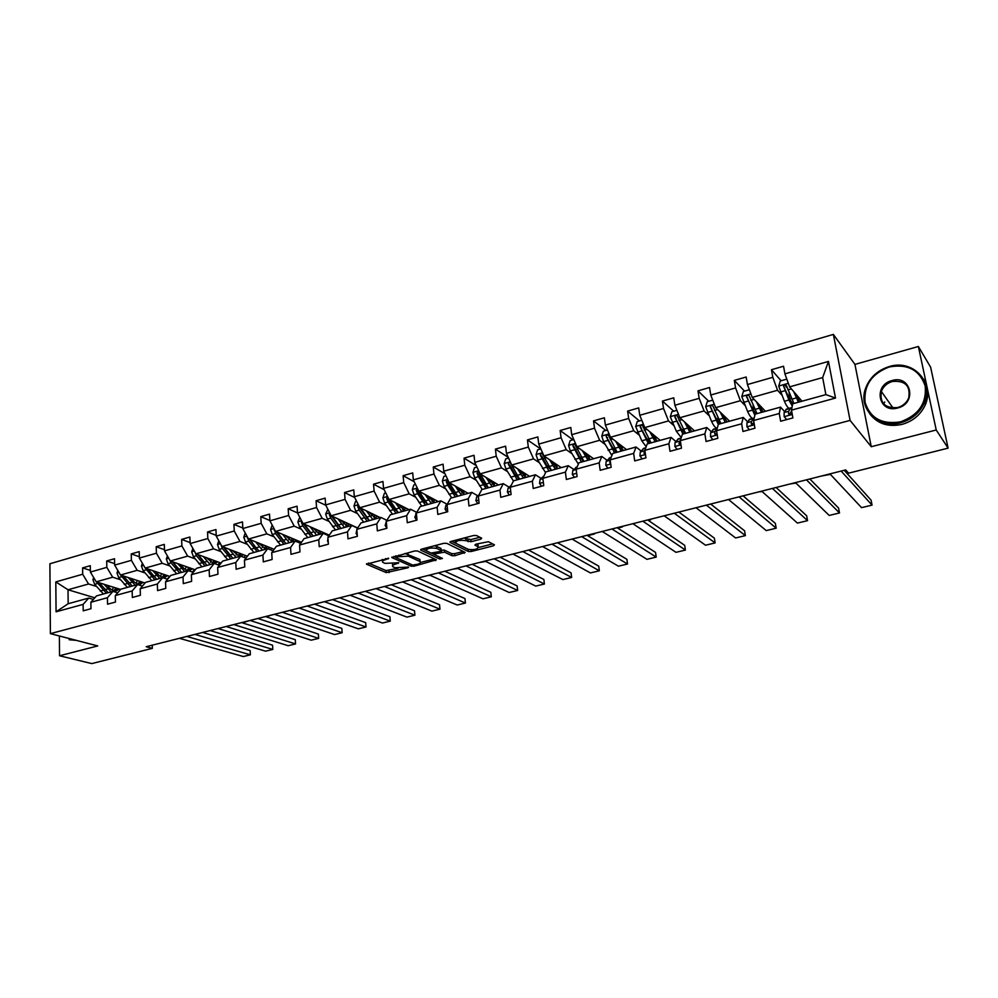 <?xml version="1.0" encoding="UTF-8"?>
<svg xmlns="http://www.w3.org/2000/svg" width="998" height="998" viewBox="0 0 998 998"><rect width="100%" height="100%" fill="white"/><g stroke="black" fill="none" stroke-linecap="round" stroke-linejoin="round"><path stroke-width="1.5" d="M388.709 558.281L366.516 564.194L386.251 572.615L408.057 567.737L408.594 567.089L395.008 567.725L392.938 566.777C391.865 565.816 392.813 564.905 395.757 564.045L398.763 562.735L385.003 563.371L382.883 562.398C381.797 561.412 382.721 560.489 385.69 559.616L388.709 558.281M480.712 539.194L481.697 538.209L476.545 535.527L473.601 535.514L450.934 541.452L449.973 542.413L468.336 551.495L471.206 551.507L493.449 545.794L494.447 544.833L488.434 541.702L475.896 544.184L474.911 545.133L478.204 546.817C477.768 549.362 474.337 550.185 467.9 549.312L455.674 543.211C456.074 540.604 459.554 539.756 466.103 540.679L471.031 541.714L480.712 539.194L480.549 537.61M871.254 446.717L936.224 429.988L948.1 448.139L930.61 367.152L918.36 346.493L854.937 364.395L833.367 334.405L850.084 420.395L871.254 446.717L854.937 364.395M59.369 635.976L59.543 655.761L97.742 645.931L50.387 633.643L850.084 420.395M59.543 655.761L91.766 663.595L152.32 648.363L152.232 645.195M948.1 448.139L848.612 473.164L845.693 469.908L146.207 646.716L152.32 648.363M417.501 550.983L414.569 550.971L391.865 557.57L411.201 566.19L414.045 566.203L436.4 559.803L417.501 550.983M421.568 549.137L443.798 543.311L446.742 543.336L465.155 552.393L454.814 555.724L451.957 555.711L444.534 552.156L435.415 553.765L434.479 554.663L442.463 558.443L439.806 559.055L420.645 550.06L421.568 549.137M936.224 429.988L918.36 346.493M791.489 410.141L792.686 403.778L825.882 394.622L835.501 398.065L791.489 410.141L792.899 417.913L780.636 421.243L779.263 413.496L753.615 420.52L754.937 428.229L742.949 431.485L741.651 423.801L716.564 430.687L717.812 438.322L706.085 441.503L704.862 433.893L680.324 440.617L681.484 448.189L670.02 451.308L668.872 443.761L644.858 450.348L645.943 457.857L634.716 460.914L633.643 453.416L610.14 459.866L611.163 467.314L600.16 470.295L599.162 462.872L576.145 469.185L577.106 476.57L566.34 479.502L565.404 472.129L542.862 478.316L543.748 485.639L533.206 488.496L532.346 481.198L510.265 487.249L511.088 494.521L500.759 497.328L499.961 490.08L478.329 496.006L479.09 503.217L468.973 505.961L468.224 498.775L447.029 504.589L447.74 511.737L437.823 514.432L437.136 507.308L416.366 513.009L417.002 520.095L407.284 522.727L406.66 515.667L386.288 521.243L386.887 528.279L377.356 530.874L376.782 523.863L356.81 529.327L357.346 536.313L348.003 538.845L347.491 531.884L327.905 537.261L328.392 544.184L319.223 546.667L318.761 539.768L299.55 545.033L299.986 551.906L290.992 554.339L290.58 547.49L271.73 552.667L272.117 559.479L263.297 561.874L262.923 555.075L244.435 560.152L244.784 566.901L236.127 569.259L235.79 562.523L217.651 567.488L217.951 574.199L209.455 576.507L209.168 569.821L191.354 574.698L191.616 581.36L183.283 583.63L183.033 576.981L165.543 581.784L165.768 588.383L157.572 590.616L157.372 584.017L140.194 588.733L140.381 595.282L132.335 597.478L132.173 590.928L115.306 595.557L115.456 602.068L107.559 604.214L107.422 597.715L90.868 602.256L90.968 608.718L83.208 610.826L83.121 604.389L56.063 611.799L55.813 581.909L82.684 574.237L82.597 567.899L90.282 565.691L90.381 572.054L106.823 567.351L106.699 560.976L114.52 558.718L114.658 565.118L131.399 560.34L131.237 553.915L139.196 551.62L139.371 558.069L156.412 553.204L156.212 546.729L164.308 544.397L164.52 550.884L181.886 545.931L181.648 539.407L189.894 537.036L190.144 543.573L207.821 538.533L207.547 531.959L215.942 529.539L216.242 536.126L234.256 530.998L233.931 524.362L242.489 521.904L242.826 528.541L261.177 523.314L260.802 516.64L269.522 514.12L269.909 520.819L288.597 515.479L288.185 508.755L297.08 506.198L297.504 512.947L316.553 507.508L316.092 500.722L325.161 498.114L325.635 504.913L345.059 499.374L344.547 492.538L353.779 489.881L354.302 496.73L374.113 491.078L373.539 484.192L382.958 481.485L383.544 488.396L403.728 482.633L403.117 475.684L412.723 472.927L413.347 479.888L433.943 474.013L433.282 467.014L443.075 464.195L443.761 471.206L464.769 465.218L464.045 458.157L474.038 455.288L474.774 462.361L496.218 456.236L495.432 449.125L505.624 446.193L506.435 453.329L528.304 447.079L527.455 439.918L537.86 436.924L538.733 444.11L561.063 437.735L560.152 430.512L570.781 427.456L571.704 434.691L594.509 428.192L593.536 420.906L604.376 417.788L605.374 425.086L628.665 418.449L627.617 411.101L638.695 407.92L639.755 415.28L663.545 408.494L662.423 401.084L673.737 397.828L674.885 405.25L699.174 398.327L697.989 390.854L709.541 387.523L710.763 395.021L735.588 387.935L734.316 380.4L746.142 377.007L747.44 384.554L772.814 377.306L771.466 369.709L783.542 366.241L784.915 373.851L828.465 361.426L835.501 398.065M833.367 334.405L49.9 563.77L50.387 633.643M765.416 411.301L752.23 397.391L777.542 390.268L781.659 394.896M777.542 390.268L772.814 377.306M752.23 397.391L747.44 384.554M753.615 420.52L755.112 414.145L780.561 407.122L779.263 413.496M784.665 411.625L780.561 407.122M729.6 421.193L715.641 407.671L740.416 400.709L744.782 405.2M740.416 400.709L735.588 387.935M715.641 407.671L710.763 395.021M716.564 430.687L718.36 424.287L743.248 417.426L741.651 423.801M747.614 421.792L743.248 417.426M694.521 430.874L679.838 417.738L704.077 410.926L708.705 415.28M704.077 410.926L699.174 398.327M679.838 417.738L674.885 405.25M680.324 440.617L682.383 434.217L706.746 427.493L704.862 433.893M711.362 431.735L706.746 427.493M660.177 440.343L644.795 427.593L668.523 420.919L673.376 425.16M668.523 420.919L663.545 408.494M644.795 427.593L639.755 415.28M644.858 450.348L647.178 443.935L671.018 437.361L668.872 443.761M675.871 441.478L671.018 437.361M626.532 449.636L610.477 437.249L633.718 430.712L638.795 434.816M633.718 430.712L628.665 418.449M610.477 437.249L605.374 425.086M610.14 459.866L612.71 453.454L636.05 447.004L633.643 453.416M645.107 454.14L644.009 453.267M641.128 451.009L636.05 447.004M593.573 458.731L576.881 446.692L599.636 440.293L604.925 444.285M599.636 440.293L594.509 428.192M576.881 446.692L571.704 434.691M576.145 469.185L578.965 462.76L601.819 456.46L599.162 462.872M607.108 460.34L601.819 456.46M561.275 467.65L543.96 455.949L566.253 449.674L571.754 453.554M566.253 449.674L561.063 437.735M543.96 455.949L538.733 444.11M542.862 478.316L545.906 471.892L568.286 465.704L565.404 472.129M573.788 469.484L568.286 465.704M529.614 476.383L511.725 465.006L533.556 458.868L539.244 462.635M533.556 458.868L528.304 447.079M511.725 465.006L506.435 453.329M510.265 487.249L513.521 480.824L535.452 474.774L532.346 481.198M541.153 478.429L535.452 474.774M498.563 484.953L480.125 473.888L501.52 467.875L507.396 471.543M518.024 478.167L518.76 478.628M501.52 467.875L496.218 456.236M480.125 473.888L474.774 462.361M478.329 496.006L481.797 489.581L503.279 483.643L499.961 490.08M509.167 487.211L503.279 483.643M468.124 493.349L449.162 482.595L470.133 476.707L476.183 480.263M486.188 486.151L487.685 487.036M470.133 476.707L464.769 465.218M449.162 482.595L443.761 471.206M447.029 504.589L450.697 498.164L471.755 492.351L468.224 498.775M477.817 495.806L471.755 492.351M438.284 501.582L418.798 491.141L439.357 485.352L445.582 488.82M455.225 494.185L456.585 494.946M439.357 485.352L433.943 474.013M418.798 491.141L413.347 479.888M416.366 513.009L420.22 506.572L440.866 500.871L437.136 507.308M447.092 504.24L440.866 500.871M408.993 509.666L389.033 499.499L409.192 493.835L415.58 497.204M424.961 502.156L426.171 502.792M409.192 493.835L403.728 482.633M389.033 499.499L383.544 488.396M386.288 521.243L390.33 514.818L410.577 509.23L406.66 515.667M416.74 512.373L410.577 509.23M380.263 517.6L359.841 507.708L379.614 502.156L386.151 505.425M395.32 510.015L396.381 510.552M379.614 502.156L374.113 491.078M359.841 507.708L354.302 496.73M356.81 529.327L361.026 522.902L380.887 517.426L376.782 523.863M386.875 520.332L380.887 517.426M357.708 527.967L331.211 515.766L350.61 510.315L357.296 513.496M366.291 517.775L367.214 518.224M350.61 510.315L345.059 499.374M331.211 515.766L325.635 504.913M327.905 537.261L332.284 530.836L351.758 525.472L347.491 531.884M357.583 528.154L351.758 525.472M329.328 535.178L303.13 523.663L322.154 518.311L328.978 521.405M337.811 525.422L338.609 525.784M322.154 518.311L316.553 507.508M303.13 523.663L297.504 512.947M299.55 545.033L304.091 538.621L323.19 533.344L318.761 539.768M328.878 535.839L323.19 533.344M301.496 542.288L275.56 531.41L294.235 526.158L301.184 529.177M309.891 532.944L310.578 533.231M294.235 526.158L288.597 515.479M275.56 531.41L269.909 520.819M271.73 552.667L276.434 546.255L295.171 541.078L290.58 547.49M300.71 543.399L295.171 541.078M274.188 549.312L248.514 539.02L266.84 533.868L273.926 536.787M266.84 533.868L261.177 523.314M248.514 539.02L242.826 528.541M244.435 560.152L249.288 553.753L267.676 548.675L262.923 555.075M273.078 550.834L267.676 548.675M247.392 556.248L221.968 546.48L239.957 541.427L247.155 544.272M255.638 547.628L250.261 539.718M239.957 541.427L234.256 530.998M221.968 546.48L216.242 536.126M217.651 567.488L222.641 561.101L240.693 556.123L235.79 562.523M245.957 558.131L240.693 556.123M221.094 563.084L195.895 553.803L213.56 548.838L220.882 551.62M213.56 548.838L207.821 538.533M195.895 553.803L190.144 543.573M191.354 574.698L196.481 568.324L214.196 563.433L209.168 569.821M219.348 565.305L214.196 563.433M195.271 569.821L170.309 561.001L187.649 556.123L195.072 558.83M187.649 556.123L181.886 545.931M170.309 561.001L164.52 550.884M165.543 581.784L170.795 575.409L188.198 570.606L183.033 576.981M193.225 572.365L188.198 570.606M169.922 576.457L145.172 568.074L162.2 563.284L169.735 565.903M162.2 563.284L156.412 553.204M145.172 568.074L139.371 558.069M140.194 588.733L145.571 582.37L162.662 577.655L157.372 584.017M167.589 579.302L162.662 577.655M145.034 583.007L120.484 575.01L137.213 570.307L144.847 572.864M137.213 570.307L131.399 560.34M120.484 575.01L114.658 565.118M115.306 595.557L120.808 589.207L137.587 584.566L132.173 590.928M142.402 586.125L137.587 584.566M120.583 589.456L96.232 581.834L112.662 577.206L120.396 579.701M112.662 577.206L106.823 567.351M96.232 581.834L90.381 572.054M90.868 602.256L96.469 595.918L112.961 591.365L107.422 597.715M117.677 592.824L112.961 591.365M94.822 597.79L68.014 589.768L88.548 583.992L96.369 586.412M88.548 583.992L82.684 574.237M55.813 581.909L68.014 589.768L68.163 603.728L88.76 598.052L83.121 604.389M825.882 394.622L822.651 377.581L789.618 386.875L802.005 401.208M93.375 599.424L88.76 598.052M68.163 603.728L56.063 611.799M789.618 386.875L784.915 373.851M828.465 361.426L822.651 377.581M90.356 570.394L82.597 567.899M114.62 563.62L106.699 560.976M139.333 556.722L131.237 553.915M164.483 549.711L156.212 546.729M190.107 542.6L181.648 539.407M216.204 535.352L207.547 531.959M242.801 528.004L233.931 524.362M269.884 520.519L260.802 516.64M297.504 512.922L288.185 508.755M325.822 505.287L316.092 500.722M354.714 497.553L344.547 492.538M384.193 489.706L373.539 484.192M414.257 481.76L403.117 475.684M444.946 473.713L433.282 467.014M476.271 465.592L464.045 458.157M508.269 457.383L495.432 449.125M540.691 448.95L527.455 439.918M572.939 439.806L560.152 430.512M605.848 430.462L593.536 420.906M639.431 420.944L627.617 411.101M673.725 411.213L662.423 401.084M708.755 401.271L697.989 390.854M757.008 413.621L749.423 396.281M744.52 391.129L734.316 380.4M787.023 387.611L785.551 385.914M781.06 380.762L771.466 369.709M382.259 559.441L382.77 560.951M392.351 563.758L392.825 565.379M368.437 563.059L386.089 570.606L397.878 568.299M420.557 562.46L434.442 558.88M393.723 556.435L395.57 557.258M396.293 556.834L395.769 557.52L412.586 565.03L417.201 564.357C420.22 563.483 421.181 562.548 420.083 561.575L408.294 556.16L396.293 556.834L396.206 555.786M405.001 553.478L419.509 559.317M463.259 551.457L454.614 553.678L454.814 555.724M441.104 550.172L444.335 550.098L451.757 553.678L454.614 553.678M434.367 554.551L431.485 553.191M426.233 550.721L422.416 548.912M436.7 548.389C430.213 547.49 426.782 548.301 426.383 550.834L431.061 553.067L440.205 551.457L441.141 550.534L436.7 548.389L436.5 546.318L434.305 545.806M425.759 548.039L426.271 549.561M440.891 549.012L441.029 550.472M436.5 546.318L440.842 548.401M463.833 538.072L470.819 539.619L479.876 537.261M455.001 540.38L455.537 541.889M478.117 546.018L477.992 546.704M476.557 544.01L477.78 544.634M478.641 547.49L492.625 543.885M451.657 541.253L468.873 549.636M93.7 577.592L92.951 579.726L94.635 584.317L103.455 593.997M112.287 590.105L113.473 587.236M104.029 584.279L111.09 591.889M247.816 621.03L248.639 620.818M107.185 585.265L108.757 587.173C111.352 590.18 113.997 591.327 116.716 590.604L119.136 589.007M96.569 581.934L106.349 593.186M115.843 587.972L114.009 590.716M108.183 592.687L99.201 582.77M115.032 590.841L117.228 588.408M242.439 622.877L248.876 620.768M186.826 636.45L250.386 654.825L250.161 650.609L194.909 634.404M179.44 638.308L243.275 656.534L250.386 654.825L250.161 650.609M63.647 637.086L71.557 639.132M73.403 639.618L62.612 636.811M76.297 640.367L69.124 639.718M889.255 366.965C871.728 373.651 863.657 385.428 865.066 402.294C870.169 418.274 882.007 424.786 900.57 421.83C918.559 415.205 926.768 403.267 925.196 386.014C919.645 369.959 907.669 363.621 889.255 366.965M900.87 422.728C878.49 429.327 857.906 409.03 865.453 388.709C869.495 377.681 877.442 370.295 889.293 366.553C912.297 359.118 934.378 381.348 924.348 402.83C919.732 412.885 911.898 419.522 900.87 422.728M892.062 380.55C911.186 374.524 917.324 403.417 897.713 407.982C878.502 413.721 872.776 385.128 892.062 380.55M897.738 407.533C902.953 405.974 906.608 402.805 908.679 398.015C910.712 385.914 905.261 380.388 892.362 381.461C886.96 383.132 883.292 386.463 881.334 391.466C879.675 403.192 885.139 408.544 897.738 407.533M883.579 403.816L884.752 401.982M923.424 378.941C928.414 386.75 929.088 395.295 925.458 404.564C920.855 414.582 913.058 421.193 902.055 424.387C888.257 427.306 877.504 423.813 869.819 413.908M938.794 405.013L939.941 410.34M938.407 403.279L941.201 416.203M117.826 570.507L116.991 572.952L118.675 577.568L127.432 587.373M136.202 583.368L137.3 580.487M128.181 577.518L135.204 585.227M270.046 615.404L270.857 615.205M131.312 578.541L132.859 580.474C135.441 583.518 138.061 584.691 140.73 583.98L143.113 582.383M120.621 575.06L130.376 586.562M139.745 581.285L137.986 584.055M132.247 586.051L123.265 575.921M139.021 584.204L141.155 581.747M266.341 616.839L271.057 615.155M142.402 563.296L141.442 566.041L143.138 570.706L151.833 580.636M160.541 576.495L161.539 573.625M152.769 570.644L159.742 578.453M167.14 579.152L169.697 576.382M292.639 609.703L293.437 609.504M155.863 571.692L157.41 573.65C159.967 576.732 162.562 577.929 165.181 577.231L167.514 575.646M144.96 567.7L154.827 579.813M164.059 574.474L162.375 577.268M153.23 575.871L147.654 568.91M156.723 579.289L147.766 568.947M163.435 577.443L165.506 574.96M290.655 610.701L293.587 609.466M210.104 630.561L272.791 649.436L272.554 645.182L218.051 628.553M202.606 632.458L265.568 651.17L272.791 649.436L272.554 645.182M233.769 624.573L295.545 643.947L295.283 639.681L241.578 622.602M226.147 626.507L288.21 645.718L295.545 643.947L295.283 639.681M167.402 555.923L166.342 559.017L168.038 563.733L176.658 573.788M185.304 569.471L186.202 566.615M177.806 563.658L184.717 571.567M192.377 572.066L194.498 569.546M315.568 603.902L316.354 603.703M180.85 564.731L182.385 566.714C184.929 569.833 187.487 571.056 190.057 570.369L192.34 568.785M169.672 559.903L171.095 562.872L179.715 572.952M188.797 567.538L187.2 570.357M178.555 569.434L172.467 561.762M181.648 572.415L172.691 561.849M188.285 570.569L190.281 568.062M315.368 604.451L316.466 603.678M257.846 618.498L318.661 638.383L318.374 634.079L265.493 616.564M250.086 620.457L311.214 640.18L318.661 638.383L318.374 634.079M192.876 548.426L191.691 551.857L193.387 556.622L201.933 566.814M210.516 562.311L211.314 559.479M203.293 556.535L210.141 564.556M218.026 564.831L219.735 562.585M206.299 557.633L213.684 563.571M214.558 563.558L217.614 561.799M194.997 552.193L196.506 555.749L205.052 565.953M213.971 560.464L212.462 563.321M204.266 562.772L197.716 554.476M207.01 565.417L198.078 554.614M213.584 563.558L215.506 561.026M339.707 597.802L389.894 616.752L390.268 621.143L332.521 599.623M282.309 612.31L342.152 632.732L341.84 628.403L289.819 610.414M274.425 614.306L334.579 634.553L342.152 632.732L341.84 628.403M218.799 540.766L217.502 544.571L219.198 549.374L227.681 559.716M236.164 555L236.863 552.206M229.253 549.274L236.027 557.408M244.111 557.42L245.446 555.499M232.197 550.409L239.508 556.447M241.129 556.285L243.35 554.701M220.907 544.571L222.379 548.488L230.837 558.83M239.607 553.254L238.185 556.136M230.426 555.973L223.427 547.041M232.846 558.281L223.939 547.241M239.333 556.422L241.192 553.865M307.209 606.023L366.017 626.981L365.68 622.627L314.557 604.164M299.175 608.044L358.319 628.827L366.017 626.981L365.68 622.627M245.221 532.957L243.799 537.149L245.496 542.001L253.891 552.48M262.287 547.528L262.861 544.771M255.675 541.889L262.387 550.135M270.633 549.848L271.606 548.276M258.582 543.062L265.792 549.187M267.988 548.8L269.56 547.453M247.354 536.887L248.727 541.103L257.11 551.582M265.693 545.906L264.37 548.825M257.035 549.012L249.6 539.456M259.156 551.021L256.087 547.802L259.33 546.904M265.555 549.162L267.327 546.567M324.362 601.682L382.446 623.026L390.268 621.143M272.204 525.11L270.57 529.589L272.279 534.491L280.575 545.108M288.871 539.868L289.345 537.198M282.609 534.367L289.245 542.725M297.604 542.101L298.252 540.928M285.465 535.564L292.564 541.802M295.221 541.103L296.244 540.093M274.325 529.102L275.573 533.568L283.869 544.197M292.264 538.421L291.042 541.365M284.131 541.889L276.259 531.697M285.939 543.623L277.082 532.046M292.264 541.752L293.948 539.12M358.282 593.111L414.906 615.205L414.519 610.788L365.293 591.34M349.974 595.207L406.959 617.126L414.906 615.205M299.787 517.288L297.853 521.892L299.562 526.844L307.771 537.61M315.929 532.021L316.316 529.451M430.313 575.422L427.88 575.522M310.041 526.695L316.591 535.165M325.049 534.167L325.398 533.443M312.836 527.93L319.847 534.279M322.516 533.531L323.414 532.583M301.845 521.218L301.458 522.515L302.918 525.909L311.114 536.687M320.807 532.208L320.932 531.485M319.323 530.774L318.2 533.743M311.7 534.616L303.442 523.8M313.235 536.101L304.415 524.224M319.46 534.204L321.057 531.547M384.492 586.487L439.956 609.179L439.532 604.726L391.328 584.753M299.812 549.249L299.674 547.029M376.046 588.62L431.885 611.125L439.956 609.179M327.893 509.304L325.66 514.045L327.369 519.047L335.478 529.963M343.487 523.975L343.774 521.555M457.783 568.486L452.992 569.172M337.998 518.885L344.472 527.48M340.742 520.158L347.628 526.607M350.236 525.884L351.109 524.936M329.901 513.209L329.328 514.656L330.787 518.087L338.883 529.015M348.252 524.923L348.439 523.701M346.88 522.989L345.869 525.971M339.757 527.181L331.012 515.43L329.328 514.656M341.042 528.429L332.247 516.24M347.179 526.52L348.676 523.813M356.548 501.183L355.513 501.483L353.991 506.048L355.7 511.101L363.709 522.166M371.543 515.704L371.755 513.471M485.739 561.425L478.529 562.71M366.478 510.926L372.878 519.634M369.173 512.224L375.947 518.785M378.479 518.087L379.315 517.139M358.519 505.088L357.733 506.66L359.193 510.128L367.189 521.206M376.209 517.488L376.471 515.766M374.949 515.03L374.05 518.037M368.337 519.584L359.38 507.458L357.733 506.66M369.385 520.607L360.627 508.094M375.41 518.673L376.807 515.929M385.764 492.9L384.392 493.286L382.87 497.902L384.579 503.004L392.488 514.232M400.111 507.159L400.248 505.213M512.897 554.027L504.489 556.148M395.52 502.805L401.82 511.65M513.596 554.389L562.86 579.576L571.642 577.468L571.068 572.852L528.578 550.06M398.152 504.152L404.801 510.826M407.259 510.153L408.07 509.192M387.723 496.854L386.688 498.501L388.135 502.006L396.031 513.246M404.714 509.878L405.026 507.645M403.554 506.897L402.78 509.916M397.454 511.824L393.761 507.957L388.297 499.324L386.688 498.501M398.264 512.635L389.557 499.773M404.178 510.664L405.475 507.882M415.555 484.442L413.846 484.928L412.311 489.581L414.033 494.746L421.817 506.136M429.202 498.314L429.29 496.767M539.431 547.316L530.886 549.486M425.136 494.534L431.336 503.503M427.693 495.906L434.217 502.705M436.6 502.056L437.374 501.108M417.538 488.521L416.216 490.18L417.651 493.736L425.422 505.138M433.781 502.094L434.13 499.362M432.695 498.588L432.034 501.62M427.094 503.89L423.177 499.786L417.788 491.028L416.216 490.18M427.718 504.501L419.048 491.266M433.506 502.493L434.691 499.661M445.944 475.821L443.873 476.408L442.339 481.111L444.06 486.325L451.72 497.877M458.831 489.17L458.88 488.109M566.427 540.492L557.732 542.7M455.325 486.101L461.438 495.195M457.82 487.511L464.22 494.434M466.515 493.798L467.251 492.85M447.977 480.113L446.318 481.697L447.753 485.29L455.4 496.867M464.469 491.278L463.396 494.16L463.783 490.879M462.386 490.093L461.862 493.112M457.309 495.781L453.167 491.453L447.853 482.57L446.318 481.697M457.733 496.218L449.038 482.346M476.944 467.027L474.499 467.725L472.952 472.466L474.674 477.743L482.221 489.457M486.126 477.493L492.126 486.725M488.546 478.94L494.796 485.989M497.004 485.377L497.715 484.442M479.177 471.842L477.019 473.052L478.454 476.682L485.976 488.421M493.723 485.552L494.01 482.209M492.663 481.41L492.264 484.392M488.084 487.486L483.756 482.945L478.516 473.95L477.019 473.052M488.359 487.773L479.414 472.378M493.873 485.639L494.833 482.708M587.672 535.677L594.521 533.942M508.568 458.057L505.736 458.868L504.19 463.646L505.924 468.985L513.434 480.986M517.538 468.711L523.426 478.092M519.896 470.208L525.996 477.381M528.117 476.795L528.778 475.859M519.584 479.152L510.751 463.446C509.566 462.049 508.768 462.311 508.344 464.232L517.164 479.813M524.624 476.707L524.811 473.339M521.63 473.214L523.513 472.69L523.251 475.435M519.459 479.015L514.956 474.275L509.791 465.143L508.344 464.232M524.96 476.919L525.784 473.95M617.7 528.092L622.428 526.894M540.854 448.9L537.623 449.824L536.063 454.651L537.797 460.041L545.557 472.628M549.599 459.754L555.375 469.272M551.869 461.288L557.82 468.598M559.841 468.037L560.464 467.101M540.305 455.225L541.714 456.173L546.779 465.43L551.445 470.357L542.787 454.514C541.602 453.017 540.779 453.254 540.305 455.225L548.975 471.044M556.136 467.6L556.235 464.245M553.578 464.344L554.975 463.958L554.838 466.191M556.647 468.012L557.346 464.993M648.288 520.357L650.821 519.721M573.8 439.557L570.157 440.592L568.598 445.47L570.32 450.921L578.353 464.132M582.508 460.714L582.782 459.816M582.308 450.609L587.959 460.278M584.504 452.194L590.292 459.629M592.213 459.105L592.8 458.169M583.955 461.388L575.459 445.32C574.299 443.811 573.451 444.023 572.914 445.956L581.435 462.086M588.271 458.207L588.271 454.901M586.188 455.288L587.061 455.051L587.024 456.635M583.793 461.425L579.264 456.41L574.249 446.917L572.914 445.956M587.061 455.051L587.049 454.028M588.982 458.88L589.531 455.812M607.445 430.013L603.353 431.173L601.794 436.101L603.528 441.615L611.886 455.5M615.354 451.395L615.641 450.061M615.704 441.278L621.23 451.096M617.824 442.912L623.438 450.485M625.247 449.986L625.796 449.063M617.138 452.231L608.817 435.926C607.682 434.417 606.809 434.604 606.185 436.488L614.568 452.942M621.018 448.451L620.943 445.32M619.459 446.056L619.82 446.68M616.801 452.319L612.41 447.191L606.185 436.488M619.808 445.956L619.77 444.409M621.966 449.512L622.365 446.418M411.176 579.738L465.417 603.042L464.968 598.563L417.813 578.054M328.267 542.388L327.556 541.178L327.98 538.284M402.568 581.909L457.209 605.025L465.417 603.042M438.322 572.877L491.315 596.804L490.829 592.301L444.771 571.243M357.284 535.39L356.086 533.394L356.86 529.851M429.564 575.085L482.97 598.812L491.315 596.804M465.966 565.891L517.638 590.467L517.126 585.926L472.216 564.307M386.887 528.241L385.166 525.459L386.313 521.492M457.047 568.149L509.155 592.513L517.638 590.467M494.097 558.78L544.409 584.017L543.873 579.451L500.148 557.246M416.603 520.195L414.819 517.363L416.366 512.997M485.028 561.076L535.776 586.1L544.409 584.017M522.765 551.532L571.642 577.468M446.904 511.962L445.071 509.105L445.906 505.25L447.366 504.002M551.944 544.159L599.349 570.794L598.738 566.153L557.545 542.737M477.817 503.566L475.909 500.684L476.682 496.817L479.003 494.759M542.538 546.53L590.417 572.939L599.349 570.794M581.684 536.637L627.53 564.007L626.894 559.329L587.036 535.29M509.342 494.983L507.383 492.101L508.082 488.209L511.275 485.265M572.091 539.07L618.448 566.19L627.53 564.007M611.974 528.99L656.21 557.096L655.536 552.393L617.088 527.692M541.527 486.238L539.506 483.331L540.118 479.427L544.06 475.784M602.206 531.46L646.966 559.329L656.21 557.096M642.837 521.181L685.401 550.073L684.69 545.332L647.69 519.958M574.374 477.318L572.291 474.387L572.827 470.457L577.094 466.652M632.882 523.701L675.995 552.331L685.401 550.073M576.333 470.582L576.57 472.441M674.299 513.234L715.117 542.912L714.368 538.134L678.89 512.074M607.907 468.199L605.761 465.255L606.198 461.313L610.215 457.546M664.157 515.791L705.536 545.22L715.117 542.912M610.202 460.328L609.766 462.561L610.639 463.484M641.801 420.27L637.26 421.555L635.689 426.533L641.814 440.804L646.18 446.692M648.875 441.815L649.112 439.881M654.276 435.689L655.861 436.999M649.798 431.747L655.187 441.727M651.831 433.431L657.27 441.153M658.979 440.679L659.466 439.756M651.02 442.875L642.862 426.333C641.764 424.824 640.866 424.986 640.18 426.82L648.388 443.599M650.484 443.025L646.242 437.785L640.18 426.82M654.264 435.44L654.389 438.259M653.216 436.201L653.141 434.517M655.611 439.881L655.848 436.762M706.372 505.125L745.369 535.627L744.583 530.811L710.676 504.04M642.138 458.893L639.93 455.924L640.292 451.969L644.022 448.252M696.03 507.733L735.613 537.972L745.369 535.627M644.858 450.385L644.009 453.204L645.407 454.09M676.894 410.315L671.879 411.737L670.307 416.765L676.332 431.236L681.285 437.648M683.056 431.947L683.181 429.128M762.173 491.602L759.191 491.777M688.333 426.67L690.042 428.192M684.616 422.017L689.868 432.159M686.549 423.738L691.801 431.623M693.398 431.186L693.847 430.263M685.601 433.332L677.63 416.54C676.569 415.031 675.646 415.168 674.885 416.952L682.919 434.068M684.878 433.531L680.798 428.179L674.885 416.952M688.246 425.26L688.383 427.493M687.223 425.148L687.173 424.3M689.93 429.951L690.017 426.845M739.081 496.854L776.182 528.204L775.334 523.364L743.086 495.844M677.118 449.387L674.835 446.393L675.097 442.426L678.54 438.771M728.528 499.524L766.239 530.599L776.182 528.204M680.611 439.744L678.977 443.636L680.898 444.322M680.187 444.572L680.786 443.623M712.734 400.148L707.245 401.707L705.673 406.785L711.586 421.455C713.695 425.872 715.529 428.117 717.075 428.167M717.936 421.73L717.812 417.638M795.942 483.069L790.079 483.968M720.182 412.074L725.284 422.379M722.016 413.858L727.08 421.892M728.552 421.48L728.952 420.57M720.93 423.589L713.158 406.523C712.11 405.026 711.175 405.151 710.351 406.872L718.298 424.499M720.007 423.838L716.09 418.374L710.351 406.872M722.926 414.731L723.014 416.016M724.947 419.647L724.885 416.777M772.427 488.434L807.544 520.657L806.671 515.779L776.132 487.486M712.846 439.669L710.489 436.662L710.651 432.683L713.795 429.078M761.661 491.153L797.427 523.089L807.544 520.657M717.138 428.653L715.03 431.473L714.705 433.868L717.125 434.142M715.853 434.816L716.963 433.107M749.373 389.756L743.373 391.453L741.788 396.58L747.589 411.475C749.648 415.954 751.394 418.249 752.829 418.349M753.49 411.051L753.078 405.475M830.386 474.362L821.516 476.021M756.521 401.92L761.462 412.399M758.255 403.753L763.108 411.949M764.456 411.575L764.805 410.665M749.448 396.306C748.425 394.809 747.477 394.909 746.591 396.58L754.837 415.318M755.885 413.933L752.143 408.357L746.591 396.58M760.439 406.061L761.075 406.735M760.626 408.856L760.513 406.885M806.434 479.826L839.505 512.96L838.57 508.044L809.827 478.978M749.348 429.751L746.916 426.72L746.978 422.728L749.81 419.172M795.456 482.608L829.188 515.442L839.505 512.96M752.841 423.838L753.315 424.524M754.214 417.962L751.457 421.493L751.207 423.888L754.039 423.002M752.292 424.836L753.914 422.241M786.823 379.128L780.286 380.986L778.702 386.164L784.391 401.258C786.374 405.824 788.033 408.17 789.343 408.307M789.692 399.724L789.094 392.825M793.647 391.54L798.425 402.194M795.281 393.437L799.909 401.782M801.132 401.446L801.431 400.547M793.884 403.454L786.524 385.864C785.538 384.38 784.565 384.442 783.617 386.064L788.919 400.011L792.262 406.024M792.674 403.891L788.969 398.115L783.617 386.064M796.716 395.096L796.903 396.78L797.926 396.493M841.139 471.056L872.052 505.125L871.079 500.16L844.196 470.283M786.661 419.609L784.154 416.565L784.104 412.548L786.611 409.055M829.937 473.888L861.548 507.645L872.052 505.125M791.901 407.982L790.428 408.369L788.682 411.288L788.52 413.696L791.352 413.446L791.564 410.54M791.377 411.376L789.543 414.619M385.602 558.556L385.69 559.616M398.177 562.61L398.239 563.396M395.67 563.009L395.757 564.045M407.995 566.964L408.057 567.737M388.921 570.606L389.095 572.615M386.089 570.606L386.251 572.615M366.628 563.633L366.678 564.282M388.135 558.156L388.197 558.955M435.353 559.304L435.49 560.689M413.958 565.142L414.045 566.203M411.039 564.344L411.201 566.19M391.964 557.009L392.014 557.657M408.107 554.102L408.294 556.16M398.876 555.088L398.963 556.148M464.045 551.844L464.195 553.316M451.757 553.678L451.957 555.711M444.335 550.098L444.534 552.156M441.453 550.085L441.64 552.144M435.315 552.717L435.415 553.765M439.619 557.096L439.806 559.055M420.707 549.499L420.769 550.123M470.819 539.619L471.031 541.714M467.9 539.606L468.112 541.689M465.891 538.583L466.103 540.679M493.286 544.234L493.449 545.794M471.031 549.861L471.206 551.507M468.124 549.449L468.336 551.495M450.011 541.839L450.073 542.463M94.635 579.164L92.989 579.626M103.106 590.242L100.199 591.041M107.846 588.92L104.94 589.731M97.542 583.493L94.635 584.317M118.887 572.316L117.016 572.84M127.145 583.568L124.201 584.391M131.986 582.233L129.016 583.057M121.619 576.744L118.675 577.568M143.587 565.342L141.479 565.941M151.634 576.782L148.627 577.617M156.549 575.422L153.53 576.258M146.145 569.87L143.138 570.706M168.724 558.244L166.379 558.905M176.546 569.87L173.49 570.719M181.549 568.486L178.48 569.334M171.095 562.872L168.038 563.733M194.336 551.021L191.728 551.757M201.908 562.835L198.802 563.695M207.01 561.425L203.879 562.286M196.506 555.749L193.387 556.622M199.151 555L198.477 555.187M220.408 543.661L217.539 544.459M227.744 555.674L224.562 556.547M232.933 554.227L229.74 555.113M222.379 548.488L219.198 549.374M225.161 547.702L224.388 547.927M246.968 536.163L243.836 537.049M254.041 548.376L250.81 549.262M248.727 541.103L245.496 542.001M251.658 540.28L250.785 540.529M248.003 538.084L247.255 537.785M274.026 528.516L270.608 529.489M280.837 540.941L277.544 541.852M289.283 537.735L290.094 537.51M286.214 539.444L282.921 540.367M275.573 533.568L272.279 534.491M278.654 532.707L277.656 532.982M275.161 530.662L274.101 530.212M301.596 520.731L297.891 521.779M308.132 533.369L304.777 534.304M316.229 530.25L317.389 529.926M313.609 531.847L310.253 532.782M302.918 525.909L299.562 526.844M306.161 524.998L305.051 525.31M302.843 523.114L301.458 522.515M329.689 512.81L325.697 513.933M335.939 525.659L332.521 526.607M343.674 522.628L345.196 522.204M341.528 524.1L338.097 525.06M330.787 518.087L327.369 519.047M334.193 517.139L332.958 517.488M358.332 504.714L354.028 505.936M364.282 517.8L360.802 518.76M371.643 514.868L373.539 514.344M369.971 516.216L366.478 517.189M359.193 510.128L355.7 511.101M362.761 509.13L361.401 509.504M387.536 496.48L382.908 497.777M393.162 509.778L389.619 510.764M400.136 506.959L402.419 506.323M398.975 508.169L395.408 509.155M388.135 502.006L384.579 503.004M391.89 500.959L390.393 501.383M417.314 488.072L412.349 489.469M422.616 501.607L418.998 502.618M429.514 498.8L431.86 498.139M428.529 499.973L424.899 500.984M417.651 493.736L414.033 494.746M421.58 492.625L419.946 493.087M447.69 479.489L442.376 480.999M452.643 493.286L448.95 494.309M459.616 490.442L461.887 489.806M458.681 491.615L454.976 492.638M447.753 485.29L444.06 486.325M451.869 484.142L450.086 484.629M478.666 470.744L472.99 472.353M483.269 484.791L479.502 485.826M490.317 481.909L492.488 481.31M489.419 483.082L485.652 484.13M478.454 476.682L474.674 477.743M482.758 475.472L480.836 476.009M510.277 461.825L504.227 463.534M514.506 476.121L510.664 477.194M520.781 474.387L516.927 475.447M509.766 467.9L505.924 468.985M514.282 466.64L512.199 467.214M542.538 452.718L536.101 454.527M546.38 467.289L542.463 468.374M552.78 465.505L548.85 466.602M541.714 458.943L537.797 460.041M546.442 457.62L544.209 458.244M575.472 443.424L568.635 445.345M578.902 458.257L574.898 459.367M585.439 456.448L581.422 457.558M574.324 449.799L570.32 450.921M579.264 448.414L576.869 449.088M574.287 447.004L572.927 446.031M609.092 433.93L601.831 435.976M612.086 449.05L608.007 450.185M618.772 447.204L614.668 448.339M607.62 440.467L603.528 441.615M612.772 439.02L610.202 439.731M607.52 437.66L606.223 436.65M356.136 533.481L357.109 533.219M385.228 525.547L386.625 525.16M414.881 517.451L416.715 516.952M415.729 513.521L416.391 513.334M445.12 509.205L447.428 508.568M445.906 505.25L447.067 504.926M475.971 500.784L478.753 500.023M476.682 496.817L478.366 496.355M507.446 492.189L510.726 491.303M508.082 488.209L510.302 487.598M539.569 483.419L543.361 482.396M540.118 479.427L542.912 478.653M572.353 474.474L576.682 473.301M575.921 467.326L577.106 466.989M572.827 470.457L576.195 469.534M605.823 465.342L610.714 464.008M609.104 458.207L611.013 457.67M606.198 461.313L610.19 460.215M610.589 463.172L609.766 462.561M643.423 424.237L635.738 426.408M645.98 439.656L641.814 440.804M652.804 437.76L648.613 438.92M641.602 430.936L637.423 432.109M646.991 429.414L644.246 430.188M641.465 428.105L640.217 427.082M639.992 456.024L645.469 454.527M642.986 448.888L645.644 448.164M640.292 451.969L644.483 450.822M645.182 454.127L644.009 453.204M678.49 414.332L670.344 416.628M680.586 430.051L676.332 431.236M687.547 428.13L683.281 429.315M676.307 421.206L672.041 422.391M681.933 419.622L679.002 420.445M676.133 418.362L674.935 417.301M674.898 446.493L680.973 444.834M677.58 439.382L681.023 438.434M675.097 442.426L679.389 441.253M680.075 444.572L678.977 443.636M714.306 404.227L705.711 406.648M715.928 420.258L711.586 421.455M723.039 418.274L718.672 419.484M711.749 411.263L707.395 412.486M717.637 409.604L714.506 410.49M711.537 408.394L710.389 407.309M710.564 436.762L717.263 434.941M712.909 429.676L717.175 428.504M710.651 432.683L715.03 431.473M715.716 434.804L714.705 433.868M750.92 393.886L741.826 396.456M752.03 410.24L747.589 411.475M753.378 408.868L754.451 408.569M759.303 408.219L754.837 409.454M747.964 401.109L743.51 402.356M754.114 399.387L750.783 400.31M747.702 398.227L746.629 397.104M746.991 426.82L754.351 424.811M749.011 419.759L753.453 418.536M746.978 422.728L751.457 421.493M752.13 424.811L751.207 423.888M788.333 383.319L778.739 386.039M788.919 400.011L784.391 401.258M789.605 398.801L791.414 398.302M789.181 394.759L789.83 394.572M796.354 397.94L791.788 399.212M784.977 390.729L780.424 392.002M791.389 388.933L787.859 389.919M784.653 387.823L783.642 386.675M784.228 416.665L792.275 414.469M785.888 409.617L790.428 408.369M784.104 412.548L788.682 411.288M789.331 414.582L788.52 413.696M395.545 555.948L395.645 557.134M419.909 559.541L420.083 561.575M434.33 552.979L434.442 554.202M440.941 548.463L441.141 550.534M477.98 544.758L478.204 546.817M925.458 404.564L924.348 402.83M881.334 391.466L893.073 408.07M611.175 457.284L609.965 457.62M645.793 447.765L643.785 448.327M681.147 438.047L678.316 438.833M717.288 428.117L713.595 429.128M754.064 418L749.623 419.222M791.277 407.795L791.963 407.608M790.977 407.858L786.436 409.105"/></g></svg>
